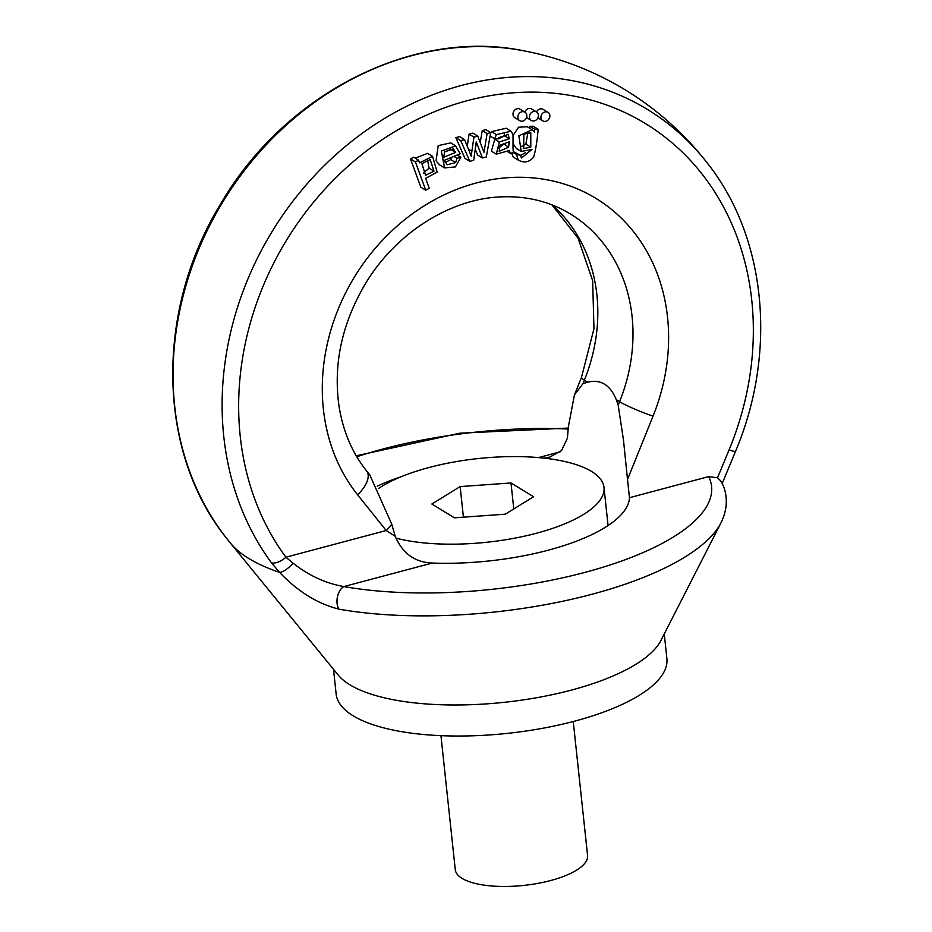 <?xml version="1.0" encoding="UTF-8"?>
<svg xmlns="http://www.w3.org/2000/svg" width="932" height="932" viewBox="0 0 932 932"><rect width="100%" height="100%" fill="white"/><g stroke="black" fill="none" stroke-linecap="round" stroke-linejoin="round"><path stroke-width="1.4" d="M513.334 157.124L518.227 160.106L516.596 154.502L520.114 155.05L521.536 157.962L531.927 149.435L521.244 151.462L518.868 135.827L532.102 129.734L534.397 132.064L534.735 129.268L538.148 129.245C537.17 140.849 535.69 150.099 533.721 156.995C529.481 162.215 524.32 163.251 518.227 160.106L513.334 157.124L511.598 153.058M513.579 151.8L520.114 155.05M520.149 155.691L525.695 152.51M521.244 151.462L516.351 148.479L513.008 143.633M513.078 135.489L518.518 127.241L527.209 126.74L532.102 129.734M529.621 128.22L529.854 126.286L533.267 126.263L538.148 129.245M471.872 151.205L473.945 137.109L477.755 136.095L483.976 152.277L487.121 133.602L490.733 132.635L486.294 156.949L482.438 157.974L476.275 141.827L473.689 160.304L469.821 161.329L464.94 158.347L455.841 137.633L459.662 136.62L464.555 139.602L471.243 156.145L471.872 151.205L468.377 149.073M467.27 146.312L469.064 134.115L472.873 133.101L477.755 136.095M480.225 142.538L482.24 130.608L485.84 129.653L490.733 132.635M482.438 157.974L477.557 154.992L475.25 149.108M445.181 162.564L450.727 159.593L451.799 157.252M444.587 167.911L441.314 151.077L455.632 145.881L460.187 153.827L444.249 160.339L447.232 164.789L455.62 162.587L457.041 158.3L460.897 157.228L455.422 166.91L444.587 167.911L439.706 164.929L436.828 161.842M436.118 160.339L438.215 145.613L450.75 142.887L455.632 145.881M524.949 112.178L520.068 109.195A4.986 4.276 121.4 0 0 516.969 108.788A4.986 4.276 121.4 0 0 513.136 112.889A4.986 4.276 121.4 0 0 514.86 117.7L519.753 120.694A4.986 4.276 121.4 0 0 524.623 120.205A4.986 4.276 121.4 0 0 526.801 115.253A4.986 4.276 121.4 0 0 524.949 112.178A4.986 4.276 121.4 0 0 521.85 111.782A4.986 4.276 121.4 0 0 518.017 115.871A4.986 4.276 121.4 0 0 519.753 120.694M547.993 112.353A4.986 4.276 121.4 0 0 544.894 111.956A4.986 4.276 121.4 0 0 541.061 116.046A4.986 4.276 121.4 0 0 542.785 120.869A4.986 4.276 121.4 0 0 547.655 120.379A4.986 4.276 121.4 0 0 549.845 115.428A4.986 4.276 121.4 0 0 547.993 112.353L543.111 109.359A4.986 4.276 121.4 0 0 540.012 108.962A4.986 4.276 121.4 0 0 536.552 111.968L531.624 108.962A4.986 4.276 121.4 0 0 528.526 108.566A4.986 4.276 121.4 0 0 524.856 112.12M537.869 117.863A4.986 4.276 121.4 0 0 537.904 117.875L542.785 120.869M369.783 474.912L391.755 524.18L395.215 536.284L386.186 530.518L357.608 494.799A192.936 165.197 -58.6 0 1 369.468 255.368A192.936 165.197 -58.6 0 1 592.065 196.116A192.936 165.197 -58.6 0 1 653.041 416.173L627.516 479.467L629.461 497.7L708.658 476.613L717.535 477.755L729.092 449.865A286.718 245.5 121.4 0 0 643.476 122.383A286.718 245.5 121.4 0 0 313.49 202.302A286.718 245.5 121.4 0 0 285.926 557.208L293.126 563.231C308.876 575.615 325.804 583.397 343.885 586.566A13.304 8.027 100 0 0 337.489 596.69A13.304 8.027 100 0 0 338.91 609.144C317.556 603.785 297.774 591.529 279.577 572.388L271.538 562.893A299.801 256.708 -58.6 0 1 333.307 157.007A299.801 256.708 -58.6 0 1 707.353 163.123A299.801 256.708 -58.6 0 1 707.376 163.135C766.488 237.544 777.358 352.576 735.523 451.356A13.304 1.247 -157.5 0 1 729.092 449.865M420.868 187.227L410.499 158.929L413.692 157.205L418.573 160.199L419.551 162.855L432.53 156.331L437.155 172.105L425.609 178.373L429.256 188.322L425.761 190.21L420.868 187.227M415.229 158.149L427.637 153.337L432.53 156.331M496.302 154.164L499.319 141.955L509.326 138.763L508.01 134.255L498.329 138.845L494.682 138.786L496.395 134.616L511.004 131.226L512.973 134.464C513.252 143.633 512.495 153.058 514.021 152.743L510.13 153.244L509.431 150.506L496.302 154.164L491.409 151.17L494.927 138.786M498.655 137.726L504.445 135.769L504.433 133.695M490.628 133.183L491.513 131.633L506.111 128.243L511.004 131.226M395.215 536.284C402.519 553.422 414.868 562.346 432.273 563.045A146.382 50.491 -6.1 0 0 629.461 497.7M338.91 609.144A240.468 82.948 173.9 0 0 721.03 522.724L660.87 640.564A166.315 57.376 173.9 0 1 571.502 690.064A166.315 57.376 173.9 0 1 338.2 675.048L230.53 543.24A261.706 90.276 173.9 0 0 279.577 572.388A13.304 4.252 -43.7 0 0 293.126 563.231M523.516 50.759A299.801 256.708 121.4 0 0 522.968 50.654A299.801 256.708 121.4 0 0 222.958 201.731A299.801 256.708 121.4 0 0 225.975 537.519A299.801 256.708 121.4 0 0 225.987 537.531C157.089 451.671 155.085 311.405 220.057 204.9C283.899 94.085 412.993 27.937 523.516 50.759M627.516 479.467L623.496 440.195L618.184 405.129L616.262 399.653C610.192 384.869 600.674 379.044 587.696 382.202L583.001 383.623L574.427 394.935L568.357 426.856L567.402 438.226L561.577 450.517L549.845 457.076L544.102 458.136M664.26 633.935L666.893 658.633A166.315 57.376 173.9 0 1 507.614 733.356A166.315 57.376 173.9 0 1 336.137 693.979L333.505 669.281M401.389 476.648A146.382 50.491 -6.1 0 0 377.239 486.166M395.879 538.09A121.964 42.068 -6.1 0 0 530.553 534.747A121.964 42.068 -6.1 0 0 603.994 487.424A121.964 42.068 -6.1 0 0 591.517 471.429A121.964 42.068 -6.1 0 0 487.506 457.682A121.964 42.068 -6.1 0 0 378.497 488.519M431.865 504.014L454.432 517.819L505.284 514.184L533.57 496.756L510.992 482.962L460.14 486.586L431.865 504.014M510.992 482.962L513.777 508.954M440.952 735.663L455.27 869.649A66.533 22.95 -6.1 0 0 523.866 885.4A66.533 22.95 -6.1 0 0 587.579 855.506L573.25 721.531M721.03 522.724C729.791 505.062 726.133 489.417 720.751 480.935L717.535 477.755M391.755 524.18A26.609 13.13 -38.7 0 1 386.186 530.518L285.926 557.208A13.304 6.489 143.6 0 1 271.538 562.893M533.419 111.549A4.986 4.276 121.4 0 0 529.574 115.65A4.986 4.276 121.4 0 0 531.31 120.461A4.986 4.276 121.4 0 0 536.18 119.983A4.986 4.276 121.4 0 0 538.37 115.02A4.986 4.276 121.4 0 0 536.517 111.956A4.986 4.276 121.4 0 0 533.419 111.549M423.489 172.979L429.093 168.191L427.369 158.755M421.87 163.601L425.586 175.239L433.986 171.185L430.153 159.512L421.87 163.601M425.761 190.21L415.392 161.912L410.499 158.929M415.392 161.912L418.573 160.199M455.666 152.37L453.278 148.829L444.529 151.974L443.737 157.252L455.666 152.37L450.773 149.388L450.249 148.095M444.552 151.928L450.773 149.388M457.041 158.3L453.919 156.39M460.897 157.228L457.274 155.015M469.821 161.329L460.723 140.627L455.841 137.633M460.723 140.627L464.555 139.602M473.945 137.109L469.064 134.115M487.121 133.602L482.24 130.608M477.534 145.427L475.903 144.437M508.581 147.233L509.268 141.815L499.89 145.264L499.214 151.299L508.581 147.233L503.839 143.877M497.839 148.654L503.699 144.25M510.13 153.244L507.917 151.893M499.319 141.955L494.438 138.973M509.326 138.763L504.445 135.769M494.682 138.786L490.115 135.99M521.745 146.266L525.904 144.157L527.931 132.064M523.854 134.208L523.702 148.596L530.797 147.139L530.786 132.705L523.854 134.208M516.596 154.502L513.777 152.778M534.735 129.268L529.854 126.286M460.14 486.586L463.414 517.178M432.273 563.045L343.885 586.566A229.051 79.01 -6.1 0 0 600.394 568.007A229.051 79.01 -6.1 0 0 708.658 476.613M587.696 382.202L584.387 380.174L583.001 383.623M552.187 204.947A166.315 142.41 -58.6 0 1 584.387 380.174A26.609 2.633 -158 0 1 581.452 377.542L574.66 394.376M616.262 399.653L619.57 401.68A166.315 142.41 121.4 0 0 570.454 213.999C550.439 201.836 527.943 196.104 502.989 196.803C451.624 197.875 395.844 232.441 365.076 284.283C341.601 324.336 332.98 365.309 339.178 407.202C343.314 431.959 352.471 453.232 366.66 471.01A26.609 13.13 141.3 0 1 357.608 494.799M618.184 405.129L619.57 401.68A26.609 2.633 22 0 0 653.041 416.173M433.986 171.185L429.093 168.191M455.62 162.587L450.727 159.593M509.245 143.248L507.952 142.456M496.395 134.616L491.513 131.633M530.797 147.139L525.904 144.157M538.51 457.589L560.225 451.81M568.252 429.035A229.051 79.01 -6.1 0 0 356.805 456.75M225.975 537.508A304.915 304.915 0 0 0 230.53 543.24M707.353 163.112A304.915 304.915 0 0 0 522.677 50.608M608.06 525.532L603.994 487.424M722.16 483.626L735.523 451.356M366.66 471.01L370.528 475.856M531.31 120.461L526.533 117.537M568.31 428.079L459.651 433.217L356.234 455.795M581.452 377.542L593.964 328.728L592.659 280.695L578.038 238.149L551.895 204.842"/></g></svg>
